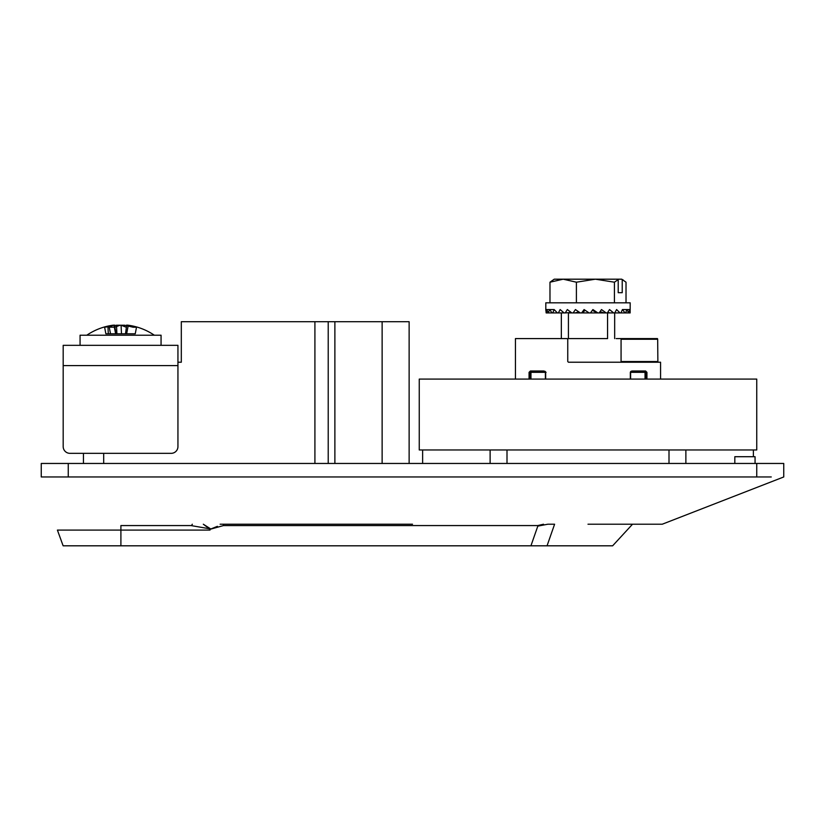 <?xml version="1.0" encoding="UTF-8"?>
<svg xmlns="http://www.w3.org/2000/svg" width="825" height="825" viewBox="0 0 825 825"><rect width="100%" height="100%" fill="white"/><g stroke="black" fill="none" stroke-linecap="round" stroke-linejoin="round"><path stroke-width="1.24" d="M220.12 524.215L412.5 524.215M756.752 476.963L68.248 476.963L68.248 463.464L783.75 463.464L756.752 463.464L756.752 476.963L771.262 476.963M68.248 463.464L41.25 463.464L41.25 476.963L68.248 476.963M645.037 379.088L645.037 372.333L630.331 372.333L632.167 370.992L631.053 371.271M530.96 379.088L530.96 372.333L545.665 372.333L545.665 379.088M422.627 449.965L422.627 463.464L490.122 463.464L490.122 449.965M685.874 449.965L685.874 463.464L734.817 463.464L734.817 456.71L755.061 456.71L755.061 463.464L748.316 463.464M507.004 449.965L507.004 463.464L469.198 463.464M669.003 449.965L669.003 463.464L706.798 463.464M783.75 463.464L783.75 476.963L662.248 524.215L587.998 524.215M537.807 526.123L547.831 524.215L554.596 524.215L547.047 545.81L530.929 545.81L537.982 525.628M775.314 463.464L755.061 463.464M63.185 368.961L63.185 446.583A6.755 6.755 0 0 0 69.939 453.338L83.438 453.338L83.438 463.464L41.25 463.464L41.25 476.963M443.551 463.464L409.128 463.464L409.128 321.709L334.878 321.709L334.878 463.464M76.684 463.464L69.939 463.464M328.216 463.464L328.216 321.709L314.913 321.709L314.913 463.464M177.942 362.216L181.314 362.216L181.314 321.709L314.913 321.709M103.692 453.338L103.692 463.464M328.216 321.709L334.878 321.709M621.07 339.261L657.68 339.261L657.484 338.59L616.182 338.59M657.68 339.261L657.876 362.216M660.567 379.088L660.567 362.216L568.425 362.216L567.755 361.536L567.755 339.261L567.074 338.59L515.439 338.59L554.926 338.59M630.589 371.662L632.167 370.992L645.573 370.992L646.934 372.333L645.573 370.992A0.67 0.536 90 0 1 645.037 371.662L645.717 372.333L645.717 379.088M545.418 371.662L544.84 371.219M543.83 370.992L530.423 370.992L529.062 372.333L530.423 370.992A0.67 0.536 90 0 0 530.96 371.662L544.242 371.662L543.83 370.992L546.067 372.333M529.062 379.088L529.062 372.333L530.96 371.662L530.289 372.333L530.96 371.662L530.289 372.333L530.289 379.088M630.331 379.088L630.331 372.333L631.641 371.662M646.934 379.088L646.934 372.333L645.037 371.662L645.717 372.333L645.037 371.662L631.754 371.662L630.609 372.333L631.527 371.683M567.074 338.59A0.67 0.67 0 0 1 567.755 339.261M621.07 362.216L621.07 338.59M614.666 312.933L614.666 338.59M601.033 312.304L599.167 312.933L601.507 309.561L606.158 312.933L607.375 312.933L609.52 309.561L613.676 312.933L607.571 312.933L607.571 338.59L568.425 338.59L568.425 312.933L573.117 312.933L575.438 309.561L580.305 312.933L581.656 312.933L584.09 309.561L589.102 312.933L590.463 312.933L592.907 309.561L597.847 312.933L604.055 312.933L600.084 311.623M546.171 312.933L545.82 309.561L546.171 312.933L546.841 309.561L548.233 312.933L549.667 309.561L552.028 312.933L552.76 312.933L554.163 309.561L557.391 312.933L558.35 312.933L560.144 309.561L564.104 312.933L562.65 312.933L563.898 312.768M561.34 338.59L561.34 312.933M573.117 312.933L577.087 312.933L577.49 312.304L575.056 312.933L580.305 312.933M590.463 312.933L597.083 312.933L592.391 310.282M217.418 526.329L210.024 529.31L223.503 525.566L223.503 524.215M210.148 528.567L203.311 524.215L210.014 529.279M209.457 528.753L191.008 525.566L120.904 525.566L120.904 530.093L57.41 530.093L63.133 545.81L612.635 545.81L547.047 545.81L554.596 524.215M537.807 525.566L223.503 525.566M632.528 524.215L612.635 545.81L608.933 545.81M192.287 524.215A3.372 1.598 90 0 1 191.008 525.566M543.52 524.215L537.807 525.546M419.255 379.088L756.752 379.088L756.752 449.965L419.255 449.965L419.255 379.088M63.185 446.583L63.185 345.335L177.942 345.335L177.942 446.583A6.755 6.755 0 0 1 171.188 453.338L69.939 453.338M80.066 345.335L161.061 345.335L161.061 335.208L80.066 335.208L80.066 345.335M125.503 333.795L126.699 325.081L136.517 327.226L133.145 327.226L124.627 325.236L120.038 325.236L114.84 327.185L109.24 327.185L113.468 325.153A60.751 60.751 0 0 0 86.811 335.208M127.648 325.153A60.751 60.751 0 0 1 154.316 335.208M114.52 325.555L116.49 325.236L116.903 333.795L115.624 333.795L113.974 325.236L104.61 327.226L110.633 326.432M116.49 325.236L121.079 325.236L126.287 327.236M116.903 333.795L121.492 333.795L121.079 325.236M136.517 327.226L135.248 333.795L121.492 333.795M114.427 325.081L116.108 333.795L108.292 333.795L107.982 327.226M108.292 333.795L105.868 333.795L104.61 327.226M110.519 333.795L109.24 327.185M613.676 312.933L614.749 312.933L616.595 309.561L620.07 312.933L620.947 312.933L622.421 309.561L625.072 312.933L625.701 312.933L626.742 309.561L628.815 312.933L629.362 309.561L630.145 312.933L630.187 302.816L545.81 302.816L545.81 310.252M564.104 312.933L565.238 312.933L567.342 309.561L571.828 312.923M614.419 302.816L614.419 282.202L618.214 279.572L617.554 279.19L621.751 279.19L626.02 282.202L626.02 302.816M614.749 312.933L615.636 312.933L614.8 312.84M595.372 312.304L594.908 312.933L597.847 312.933M584.925 310.128L582.893 312.933L589.102 312.933M582.893 312.933L583.337 312.304L582.883 312.933M565.238 312.933L571.199 312.458M578.15 311.458L577.118 312.933M558.35 312.933L562.65 312.933M557.391 312.933L552.76 312.933M552.028 312.933L548.708 312.933M548.233 312.933L546.377 312.933M630.053 312.933L628.815 312.933M628.444 312.933L625.701 312.933M625.072 312.933L620.947 312.933M620.07 312.933L615.636 312.933M606.158 312.933L604.055 312.933M582.254 312.933L581.656 312.933M618.214 279.572L618.214 292.689L622.225 292.689L622.225 279.572L623.349 280.108M576.397 302.816L576.397 282.202L595.413 279.19L614.419 282.202M549.976 302.816L549.976 282.202L563.186 279.19L576.397 282.202M617.554 279.19L554.245 279.19L549.976 282.202M621.576 279.19L622.225 279.572M622.225 292.689L618.214 292.689M610.335 312.933L607.643 312.531M630.187 309.561L622.421 309.561M545.82 309.561L554.163 309.561M382.13 463.464L382.13 321.709M657.68 361.536L621.07 361.536M210.014 530.093L120.904 530.093L120.904 545.81M63.185 365.588L177.942 365.588M126.638 333.795L128.287 325.236M753.38 456.71L753.38 449.965M515.439 379.088L515.439 338.59M545.387 379.088L545.387 372.333L544.242 371.662M630.609 379.088L630.609 372.333"/></g></svg>
